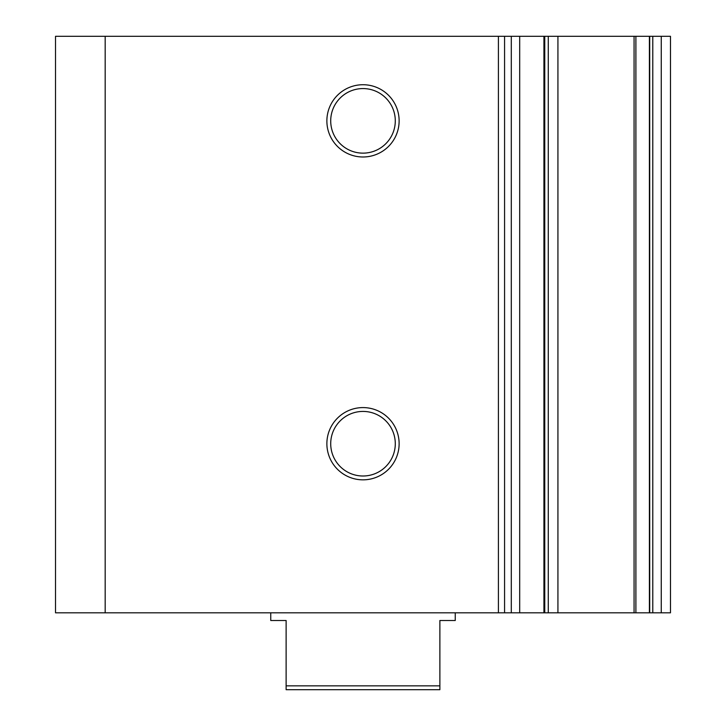 <?xml version="1.0" encoding="UTF-8"?>
<svg xmlns="http://www.w3.org/2000/svg" width="726" height="726" viewBox="0 0 726 726"><rect width="100%" height="100%" fill="white"/><g stroke="black" fill="none" stroke-linecap="round" stroke-linejoin="round"><path stroke-width="1.09" d="M635.894 612.826L634.07 612.826L634.07 36.3L635.894 36.3L635.894 612.826L649.407 612.826L649.407 36.3L670.479 36.3L670.479 612.826L661.259 612.826L661.259 36.3M363 479.841A36.128 36.128 0 0 1 326.872 443.713A36.128 36.128 0 0 1 363 407.585A36.128 36.128 0 0 1 399.128 443.713A36.128 36.128 0 0 1 363 479.841M363 411.424A32.289 32.289 0 0 0 330.711 443.713A32.289 32.289 0 0 0 363 476.002A32.289 32.289 0 0 0 395.289 443.713A32.289 32.289 0 0 0 363 411.424M363 156.988A36.128 36.128 0 0 1 326.872 120.861A36.128 36.128 0 0 1 363 84.724A36.128 36.128 0 0 1 399.128 120.861A36.128 36.128 0 0 1 363 156.988M363 88.572A32.289 32.289 0 0 0 330.711 120.861A32.289 32.289 0 0 0 363 153.141A32.289 32.289 0 0 0 395.289 120.861A32.289 32.289 0 0 0 363 88.572M652.783 36.3L652.783 612.826L661.259 612.826M652.783 612.826L649.407 612.826M634.07 612.826L548.275 612.826L548.275 36.3L557.931 36.3L557.931 612.826M519.689 36.3L519.689 612.826L498.417 612.826L498.417 36.3L544.754 36.3L544.754 612.826L548.275 612.826M544.754 612.826L519.689 612.826M498.417 612.826L55.521 612.826L55.521 36.3L105.179 36.3L105.179 612.826M498.417 36.3L105.179 36.3M544.754 36.3L548.275 36.3M634.07 36.3L557.931 36.3M635.894 36.3L649.407 36.3M439.874 685.852L439.874 689.7L286.126 689.7L286.126 685.852L439.874 685.852L439.874 620.512L455.247 620.512L455.247 612.826M270.753 612.826L270.753 620.512L286.126 620.512L286.126 685.852M511.295 612.826L511.295 36.3M649.706 36.3L649.706 612.826M504.57 612.826L504.57 36.3M543.928 36.3L543.928 612.826"/></g></svg>
